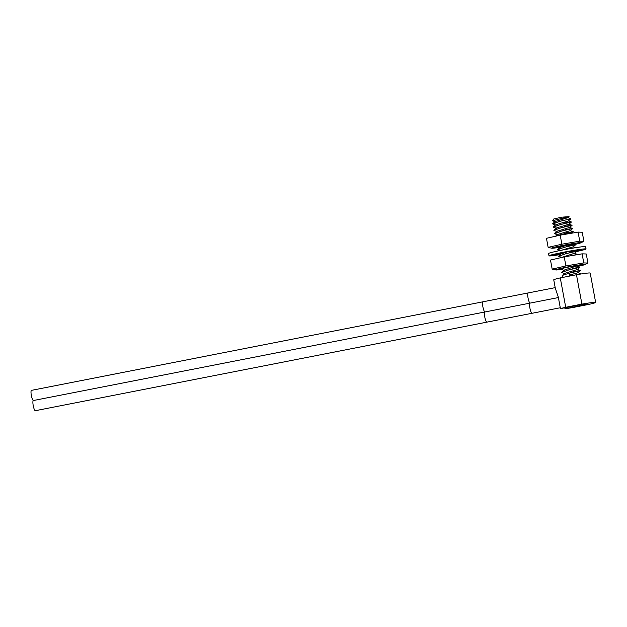 <?xml version="1.0" encoding="UTF-8"?>
<svg xmlns="http://www.w3.org/2000/svg" width="627" height="627" viewBox="0 0 627 627"><rect width="100%" height="100%" fill="white"/><g stroke="black" fill="none" stroke-linecap="round" stroke-linejoin="round"><path stroke-width="0.94" d="M579.693 305.882A10.408 0.494 169.5 0 0 587.656 303.915A10.408 0.494 169.5 0 0 587.397 303.852A10.408 0.494 169.5 0 0 575.147 305.741L560.436 308.625A18.544 0.886 -10.5 0 1 565.719 307.285L581.911 304.111A18.544 0.886 169.5 0 1 595.65 302.433A18.544 0.886 169.5 0 1 589.114 304.338L572.929 307.512A18.544 0.886 -10.5 0 1 564.974 308.774L579.693 305.882L579.513 304.934M565.719 307.285L560.279 277.91A18.544 0.886 -10.5 0 0 553.743 279.822L555.303 288.224L558.304 297.112L560.436 308.625M564.794 307.771L564.974 308.774M560.279 277.91L576.464 274.736L581.911 304.111M595.65 302.433L590.203 273.058A18.544 0.886 169.5 0 0 576.464 274.736M581.096 273.975L578.047 274.469M569.99 276.005L570.233 274.806L569.332 273.2C580.876 270.347 584.928 269.994 573.141 271.718M573.133 271.648C584.975 269.908 580.727 270.315 569.316 273.137L562.356 275.418L564.817 273.317L577.412 269.5L580.469 270.566L578.016 272.737L570.233 274.806M564.888 273.67L561.659 272.447L568.728 269.963C580.14 267.141 584.388 266.741 572.545 268.474M577.412 269.5L579.881 267.392L576.809 266.24M572.529 268.411C584.427 266.663 580.069 267.086 568.72 269.9L561.651 272.447M573.736 255.267L577.201 254.68M561.322 257.548L574.41 253.316L577.467 254.374L572.451 255.487M561.886 257.485L558.657 256.255L565.734 253.778C577.193 250.933 581.401 250.549 569.543 252.289M576.754 251.098L577.733 250.965A14.131 0.674 -10.5 0 1 576.871 251.168L574.41 253.316M569.528 252.219C581.323 250.494 577.24 250.863 565.719 253.708L558.657 256.255M557.662 249.93L557.685 249.499L564.527 247.297C575.947 244.475 580.179 244.075 568.344 245.815M561.259 250.283L573.211 246.834L575.68 244.726L573.783 243.997M568.328 245.745C580.226 243.997 575.868 244.42 564.519 247.234L557.45 249.75M556.525 235.987L562.129 234.349C573.587 231.512 577.828 231.12 565.938 232.86M570.209 230.626L573.266 231.708L571.612 233.205M565.93 232.797C577.796 231.057 573.572 231.449 562.121 234.279L556.071 236.089M554.66 233.746L561.533 231.112C572.984 228.275 577.208 227.883 565.342 229.623M569.606 227.389L572.678 228.542L570.209 230.65L557.615 234.459L555.154 236.567M565.327 229.56C577.122 227.828 573.047 228.197 561.518 231.042L554.456 233.557M557.082 231.582L553.853 230.352L560.93 227.875C572.459 225.022 576.534 224.662 564.739 226.386M568.407 220.916L571.463 221.997L569.01 224.168L572.075 225.305L569.614 227.413L557.019 231.222L554.558 233.33M564.731 226.316C576.574 224.576 572.318 224.983 560.914 227.805L553.853 230.352M564.128 223.079C576.017 221.331 571.667 221.762 560.319 224.568L553.249 227.084M556.486 228.346L553.257 227.115L560.326 224.631C571.73 221.817 575.986 221.409 564.143 223.149M552.653 223.847L559.715 221.331L570.86 218.76L559.731 221.394L552.857 224.027M561.761 272.181L564.222 270.072L577.436 265.73M569.332 273.2L569.857 276.037M564.284 270.433L561.055 269.21L566.04 267.282M558.759 255.996L561.22 253.888L567.944 251.623M557.56 249.515L560.021 247.406L568.76 244.624M553.954 230.093L556.415 227.985L569.01 224.176M553.359 226.849L555.82 224.748L568.415 220.931L570.876 218.823M552.755 223.612L555.216 221.511L567.811 217.694L569.057 216.628L552.45 220.735L555.287 221.864M553.86 218.933L561.886 217.177L569.057 216.628M553.649 219.105L552.45 220.735M33.388 400.528A5.181 1.105 -101.1 0 1 31.35 395.48A5.181 1.105 -101.1 0 1 31.468 390.362A5.181 1.105 -101.1 0 1 31.522 390.355M35.402 410.685A5.181 1.105 -101.1 0 1 35.347 410.701A5.181 1.105 -101.1 0 1 35.292 410.709A5.181 1.105 -101.1 0 1 33.247 405.708A5.181 1.105 -101.1 0 1 33.356 400.535A5.181 1.105 -101.1 0 1 33.411 400.535M577.475 266.483A14.836 0.705 169.5 0 0 584.638 264.657L587.938 263.05L586.253 253.982L582.099 253.849L564.222 256.882L550.49 260.048L552.175 269.116L555.93 269.971A14.836 0.705 169.5 0 0 561.377 269.406M564.222 256.882L565.899 265.95L552.175 269.116M584.638 264.657A14.836 0.705 169.5 0 0 567.02 267.086A14.836 0.705 169.5 0 0 555.93 269.971M587.938 263.05L583.784 262.917L565.899 265.95M582.099 253.849L583.784 262.917M576.973 266.13L577.71 265.73M561.141 268.959A9.421 0.447 -10.5 0 1 561 268.905A9.421 0.447 -10.5 0 1 569.183 266.937A9.421 0.447 -10.5 0 1 579.293 265.417A9.421 0.447 -10.5 0 1 579.52 265.472A9.421 0.447 -10.5 0 1 576.911 266.279M560.46 254.538A18.841 0.901 -10.5 0 1 548.993 255.824A18.841 0.901 -10.5 0 1 563.407 252.258A18.841 0.901 -10.5 0 1 586.041 248.958A18.841 0.901 -10.5 0 1 576.503 251.529M560.64 254.013A10.126 0.486 -10.5 0 1 558.837 254.233L555.404 254.962A14.131 0.674 -10.5 0 1 554.056 255.048L557.873 254.296A10.126 0.486 -10.5 0 1 557.56 254.233A10.126 0.486 -10.5 0 1 557.63 254.162L553.719 254.86A14.131 0.674 -10.5 0 1 554.605 254.523L558.265 253.919A10.126 0.486 -10.5 0 1 560.193 253.41L557.301 253.81A14.131 0.674 -10.5 0 1 560.091 253.183L562.192 252.955A10.126 0.486 -10.5 0 1 565.562 252.266L564.786 252.219A14.131 0.674 -10.5 0 1 568.407 251.537L568.156 251.78A10.126 0.486 -10.5 0 1 571.675 251.176L573.321 250.69A14.131 0.674 -10.5 0 1 576.385 250.22L573.877 250.831A10.126 0.486 -10.5 0 1 576.197 250.541L579.63 249.812A14.131 0.674 -10.5 0 1 580.978 249.726L577.161 250.479A10.126 0.486 -10.5 0 1 577.475 250.541A10.126 0.486 -10.5 0 1 577.404 250.62L581.315 249.914A14.131 0.674 -10.5 0 1 580.43 250.251L576.769 250.855A10.126 0.486 -10.5 0 1 576.393 250.972M560.82 254.225A14.131 0.674 -10.5 0 1 558.649 254.554L560.726 254.045M548.993 255.824L548.562 253.512A18.841 0.901 -10.5 0 1 562.975 249.946A18.841 0.901 -10.5 0 1 585.61 246.638L586.041 248.958M558.837 254.233L558.751 253.778M576.769 250.855L576.691 250.439M574.959 244.412A14.836 0.705 169.5 0 0 580.61 242.915L583.909 241.309L582.224 232.241L578.07 232.108L560.193 235.141L546.462 238.307L548.147 247.375L551.901 248.237A14.836 0.705 169.5 0 0 559.057 247.406M560.193 235.141L561.87 244.209L548.147 247.375M580.61 242.915A14.836 0.705 169.5 0 0 562.991 245.345A14.836 0.705 169.5 0 0 551.901 248.237M583.909 241.309L579.756 241.176L561.87 244.209M578.07 232.108L579.756 241.176M573.87 244.036L558.586 246.866M558.336 247.148A9.421 0.447 -10.5 0 1 557.199 247.218A9.421 0.447 -10.5 0 1 556.972 247.163A9.421 0.447 -10.5 0 1 565.154 245.196A9.421 0.447 -10.5 0 1 575.265 243.676A9.421 0.447 -10.5 0 1 575.492 243.731A9.421 0.447 -10.5 0 1 574.308 244.177M560.287 250.479L557.685 249.499M530.097 303.107A5.181 1.105 -101.1 0 1 528.059 298.06A5.181 1.105 -101.1 0 1 528.177 292.934A5.181 1.105 -101.1 0 1 528.232 292.934M486.96 322.121A5.181 1.105 -101.1 0 1 486.905 322.137A5.181 1.105 -101.1 0 1 486.85 322.145A5.181 1.105 -101.1 0 1 484.804 317.144A5.181 1.105 -101.1 0 1 484.914 311.972A5.181 1.105 -101.1 0 1 484.961 311.964A5.181 1.105 -101.1 0 1 482.915 306.964A5.181 1.105 -101.1 0 1 483.025 301.791A5.181 1.105 -101.1 0 1 483.08 301.791M532.111 313.265A5.181 1.105 -101.1 0 1 532.064 313.281A5.181 1.105 -101.1 0 1 532.009 313.288A5.181 1.105 -101.1 0 1 529.956 308.288A5.181 1.105 -101.1 0 1 530.066 303.115A5.181 1.105 -101.1 0 1 530.121 303.107M581.064 273.803L578.008 272.721M562.239 275.621L562.584 277.463M559.449 253.59L560.946 254.123M557.63 249.922L559.605 250.62M560.083 247.767L557.035 246.685M554.636 233.738L557.685 234.819M555.883 225.109L552.834 224.019M570.86 218.76L567.811 217.671M576.26 247.9L573.211 246.819M575.421 250.628L576.864 251.137M555.193 287.636L31.468 390.362M560.272 307.747L35.347 410.701M558.383 297.559L33.356 400.535"/></g></svg>
